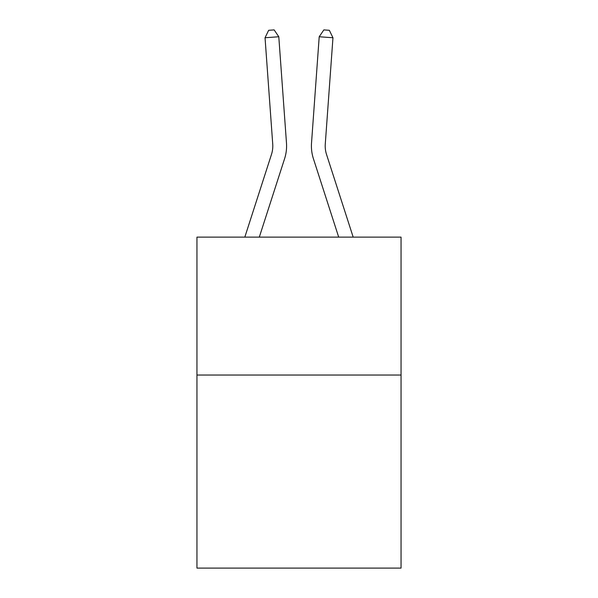 <?xml version="1.0" encoding="UTF-8"?>
<svg xmlns="http://www.w3.org/2000/svg" width="598" height="598" viewBox="0 0 598 598"><rect width="100%" height="100%" fill="white"/><g stroke="black" fill="none" stroke-linecap="round" stroke-linejoin="round"><path stroke-width="0.9" d="M401.049 375.028L401.049 568.1L196.951 568.1L196.951 237.122L401.049 237.122L401.049 375.028L196.951 375.028M244.821 237.122L271.47 154.456A27.583 27.583 0 0 0 272.725 144.006L265.041 37.749L278.795 36.755L286.479 143.012A41.374 41.374 0 0 1 284.596 158.687L259.308 237.122M353.179 237.122L326.53 154.456A27.583 27.583 0 0 1 325.275 144.006L332.959 37.749L319.205 36.755L311.521 143.012A41.374 41.374 0 0 0 313.404 158.687L338.692 237.122M271.47 154.456A27.583 27.583 0 0 0 272.725 144.006A27.583 27.583 0 0 1 271.47 154.456A27.583 27.583 0 0 0 272.725 144.006A27.583 27.583 0 0 1 271.47 154.456A27.583 27.583 0 0 0 272.725 144.006A27.583 27.583 0 0 1 271.47 154.456A27.583 27.583 0 0 0 272.725 144.006A27.583 27.583 0 0 1 271.47 154.456A27.583 27.583 0 0 0 272.725 144.006A27.583 27.583 0 0 1 271.47 154.456A27.583 27.583 0 0 0 272.725 144.006A27.583 27.583 0 0 1 271.47 154.456A27.583 27.583 0 0 0 272.725 144.006A27.583 27.583 0 0 1 271.47 154.456A27.583 27.583 0 0 0 272.725 144.006A27.583 27.583 0 0 1 271.47 154.456A27.583 27.583 0 0 0 272.725 144.006A27.583 27.583 0 0 1 271.47 154.456A27.583 27.583 0 0 0 272.725 144.006M326.53 154.456A27.583 27.583 0 0 1 325.275 144.006A27.583 27.583 0 0 0 326.53 154.456A27.583 27.583 0 0 1 325.275 144.006A27.583 27.583 0 0 0 326.53 154.456A27.583 27.583 0 0 1 325.275 144.006A27.583 27.583 0 0 0 326.53 154.456A27.583 27.583 0 0 1 325.275 144.006A27.583 27.583 0 0 0 326.53 154.456A27.583 27.583 0 0 1 325.275 144.006A27.583 27.583 0 0 0 326.53 154.456A27.583 27.583 0 0 1 325.275 144.006A27.583 27.583 0 0 0 326.53 154.456A27.583 27.583 0 0 1 325.275 144.006A27.583 27.583 0 0 0 326.53 154.456A27.583 27.583 0 0 1 325.275 144.006A27.583 27.583 0 0 0 326.53 154.456A27.583 27.583 0 0 1 325.275 144.006A27.583 27.583 0 0 0 326.53 154.456A27.583 27.583 0 0 1 325.275 144.006A27.583 27.583 0 0 0 326.53 154.456M319.205 36.755L311.521 143.012L319.205 36.755L311.521 143.012L319.205 36.755L311.521 143.012L319.205 36.755L311.521 143.012L319.205 36.755L311.521 143.012L319.205 36.755L311.521 143.012L319.205 36.755L311.521 143.012L319.205 36.755L311.521 143.012L319.205 36.755L311.521 143.012L319.205 36.755L311.521 143.012L319.205 36.755L323.847 29.9L329.349 30.296L332.959 37.749M265.041 37.749L268.651 30.296L274.153 29.9L278.795 36.755"/></g></svg>
